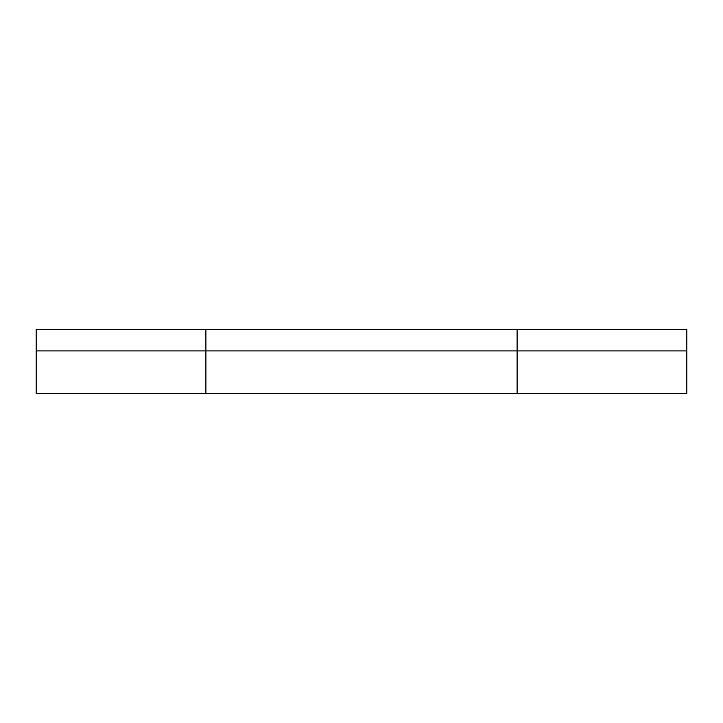<?xml version="1.0" encoding="UTF-8"?>
<svg xmlns="http://www.w3.org/2000/svg" width="723" height="723" viewBox="0 0 723 723"><rect width="100%" height="100%" fill="white"/><g stroke="black" fill="none" stroke-linecap="round" stroke-linejoin="round"><path stroke-width="1.08" d="M205.901 393.357L205.901 350.917L36.15 350.917L36.15 393.357L686.85 393.357L686.85 350.917L36.15 350.917L36.15 329.643L205.901 329.643L205.901 350.917L686.85 350.917L686.85 329.643L205.901 329.643M686.85 329.643L686.85 350.917L686.85 329.643M517.099 393.357L517.099 329.643"/></g></svg>
